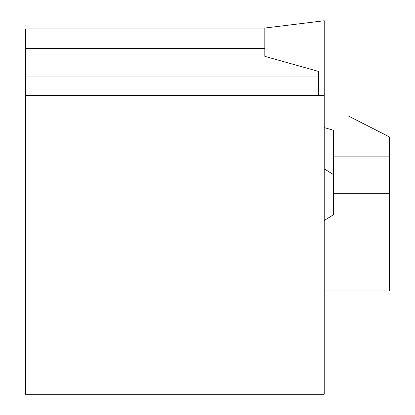 <?xml version="1.0" encoding="UTF-8"?>
<svg xmlns="http://www.w3.org/2000/svg" width="415" height="415" viewBox="0 0 415 415"><rect width="100%" height="100%" fill="white"/><g stroke="black" fill="none" stroke-linecap="round" stroke-linejoin="round"><path stroke-width="0.62" d="M324.219 95.45L324.219 394.25L25.419 394.25L25.419 95.45L324.219 95.45L324.219 20.75L264.832 28.044L264.832 56.352L318.616 71.458L318.616 95.45M25.419 95.45L25.419 28.977L264.832 28.977M324.219 116.055L348.496 116.055L389.581 136.986L389.581 290.967L324.219 290.967M324.219 220.526L333.556 214.69L333.556 156.865L389.581 156.865M324.219 127.581L333.556 130.326L333.556 156.865M333.556 174.653L324.219 168.843M264.832 48.446L25.419 48.446M318.616 76.967L25.419 76.967M333.556 193.328L389.581 193.328"/></g></svg>

